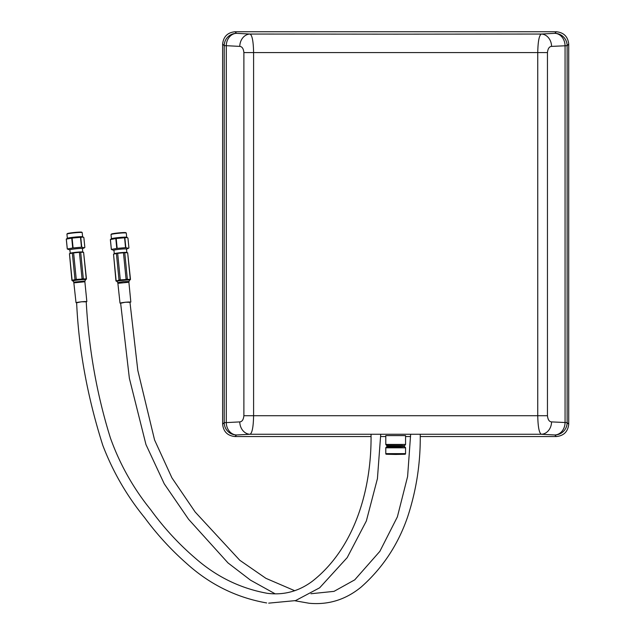 <?xml version="1.0" encoding="UTF-8"?>
<svg xmlns="http://www.w3.org/2000/svg" width="635" height="635" viewBox="0 0 635 635"><rect width="100%" height="100%" fill="white"/><g stroke="black" fill="none" stroke-linecap="round" stroke-linejoin="round"><path stroke-width="0.95" d="M126.778 252.571A6.31 0.445 174.4 0 0 126.817 252.54A6.31 0.445 174.4 0 0 126.833 252.508L126.833 252.508A6.31 0.445 174.4 0 0 120.523 252.682A6.31 0.445 174.4 0 0 114.284 253.738L114.284 253.738A6.31 0.445 174.4 0 0 114.3 253.77A6.31 0.445 174.4 0 0 114.348 253.802M126.833 252.508L126.492 249.031A6.31 0.445 174.4 0 0 120.182 249.206A6.31 0.445 174.4 0 0 113.935 250.261L114.284 253.738M126.698 237.252L126.286 233.053A7.668 0.54 174.4 0 0 126.27 233.013A7.668 0.54 174.4 0 0 118.602 233.267A7.668 0.54 174.4 0 0 111.038 234.513A7.668 0.54 174.4 0 0 111.022 234.545A7.668 0.54 174.4 0 0 111.022 234.553L111.435 238.752M126.643 237.244A7.668 0.54 174.4 0 0 126.548 237.212A7.668 0.54 174.4 0 0 119.023 237.522A7.668 0.54 174.4 0 0 111.585 238.681L110.585 239.331M125.865 232.704A7.279 0.508 174.4 0 0 125.841 232.664A7.279 0.508 174.4 0 0 118.57 232.91A7.279 0.508 174.4 0 0 111.387 234.093A7.279 0.508 174.4 0 0 111.371 234.124M113.959 250.436L111.339 249.444L110.363 239.57L110.863 239.141M127.405 237.553L124.857 237.768L125.833 247.642L128.46 248.309L128.921 247.912L127.945 238.038L126.548 237.212M125.833 247.642A8.938 0.627 174.4 0 0 125.547 247.65L124.579 237.784L116.197 238.506A8.938 0.627 174.4 0 0 115.816 238.554L110.403 239.554A8.938 0.627 174.4 0 0 110.363 239.57M116.197 238.506L117.173 248.38L125.547 247.65M117.173 248.38A8.938 0.627 174.4 0 0 116.784 248.428L115.816 238.554M110.403 239.554L111.371 249.428L116.784 248.428M128.46 248.309L128.921 247.912M395.676 34.163L541.282 34.044A12.359 10.279 87 0 1 551.569 46.395C549.259 46.569 547.886 48.633 547.457 52.578L547.457 415.719C547.886 419.664 549.251 421.727 551.569 421.902A12.359 10.279 93 0 1 541.282 434.261L250.063 434.261A12.359 10.279 -93 0 1 239.776 421.902C242.094 421.727 243.459 419.671 243.888 415.719L243.888 52.578C243.467 48.633 242.094 46.577 239.776 46.395A12.359 10.279 -87 0 1 250.063 34.044L395.676 34.163M243.888 52.578L253.595 52.578L253.595 415.719L537.75 415.719L537.75 52.578L253.595 52.578C253.381 41.481 252.198 35.298 250.063 34.044L236.569 33.337A12.359 12.343 135 0 0 224.219 45.688L222.631 44.101L222.631 424.196L224.219 422.608L224.219 45.688L226.282 45.688A12.359 10.279 -87 0 1 236.569 33.337L234.982 31.75C227.528 32.536 223.417 36.655 222.631 44.101M547.457 52.578L537.75 52.578C537.964 41.489 539.147 35.314 541.282 34.044L554.784 33.337L556.363 31.75L234.982 31.75M405.559 444.429L405.559 435.602L385.786 435.602L385.786 444.429L405.559 444.429L385.953 444.802L386.993 445.778L401.931 445.556L404.36 445.778L404.36 446.476L386.993 446.476L386.993 445.778M243.888 415.719L253.595 415.719C253.381 426.807 252.206 432.983 250.063 434.261L236.569 434.967L234.982 436.547L371.023 436.547M380.659 436.547L385.786 436.547M405.559 436.547L410.575 436.547M420.211 436.547L556.363 436.547L554.784 434.967A12.359 10.279 -87 0 0 565.063 422.608L565.063 45.688A12.359 10.279 -93 0 0 554.784 33.337A12.359 12.343 -135 0 1 567.134 45.688L567.134 422.608L568.722 424.196L568.722 44.101L567.134 45.688L551.569 46.395M556.363 31.75C563.817 32.536 567.936 36.655 568.722 44.101M568.722 424.196C567.936 431.649 563.817 435.769 556.363 436.547M234.982 436.547C227.528 435.769 223.417 431.649 222.631 424.196M239.776 46.395L226.282 45.688L226.282 422.608L224.219 422.608A12.359 12.343 45 0 0 236.569 434.967A12.359 10.279 -93 0 1 226.282 422.608L239.776 421.902M547.457 415.719L537.75 415.719C537.972 426.815 539.147 432.999 541.282 434.261L554.784 434.967A12.359 12.343 -45 0 0 567.134 422.608L551.569 421.902M86.058 279.36A0.492 0.421 72.3 0 1 85.931 279.408L86.003 279.368A0.492 0.492 18.9 0 0 86.447 278.955M73.382 280.281A0.492 0.429 90.9 0 0 73.446 280.519L72.446 280.718A0.492 0.492 155 0 1 71.906 280.281L76.263 279.416L86.447 278.828A0.492 0.492 155 0 1 86.003 279.368L85.574 279.384A0.492 0.484 -80.1 0 0 85.423 279.575L83.598 279.551A6.382 0.421 174.3 0 0 81.05 279.71L77.414 280.067A6.382 0.421 174.3 0 0 74.874 280.416L73.065 280.805A6.382 0.421 174.3 0 0 72.906 280.94L72.477 280.741A0.492 0.429 96.5 0 1 72.39 280.726M71.906 280.273L72.477 280.741A0.492 0.429 96.5 0 0 72.525 280.749L72.446 280.718A0.492 0.492 18.9 0 1 71.906 280.273L69.453 253.698L72.104 280.218A0.492 0.429 83.6 0 0 72.525 280.678M76.644 302.776L81.407 301.776L86.241 301.823M75.486 279.503L75.43 280.059A0.492 0.421 72.3 0 1 74.986 279.598L72.334 253.079L69.453 253.698M72.334 253.079L73.612 252.905L76.263 279.416L75.795 279.995A6.81 0.445 -5.7 0 1 75.843 279.987L75.557 279.495M82.756 278.781L82.574 279.321L82.058 278.844L79.407 252.325L73.612 252.905M79.407 252.325L80.685 252.246L83.336 278.765A0.492 0.429 96.5 0 1 82.995 279.305L82.574 279.321A6.81 0.445 -5.7 0 1 82.621 279.321L82.828 278.773M85.931 279.344A0.492 0.429 85 0 0 86.249 278.805L83.598 252.293L80.685 252.246M83.598 252.293L86.447 278.828L85.741 279.503M76.017 302.673L73.771 282.146L84.987 281.027L85.598 279.67A6.382 0.421 174.3 0 0 85.606 279.654A6.382 0.421 174.3 0 0 85.423 279.575M72.668 280.233A0.492 0.429 97.5 0 0 72.882 280.646A0.492 0.476 -110.9 0 1 73.065 280.805M75.43 280.059L73.874 280.432A0.492 0.421 65.5 0 1 73.779 280.194M74.454 279.852A0.492 0.413 59.6 0 0 74.739 280.249L74.874 280.416M78.796 279.503L76.287 279.94M77.375 279.448L77.414 280.067M82.129 279.36L79.589 279.424M80.962 279.09L81.05 279.71M84.622 279.114A0.492 0.421 103.3 0 1 84.574 279.368L82.995 279.305M83.907 278.908A0.492 0.413 109.3 0 1 83.693 279.36L83.598 279.551M85.709 278.932A0.492 0.429 70.9 0 1 85.574 279.384L85.003 279.368A0.492 0.429 77.6 0 0 85.026 279.114M130.088 279.837A0.492 0.421 72 0 1 129.953 279.884L130.032 279.844A0.492 0.492 17.5 0 0 130.469 279.416M117.404 280.718L119.578 279.924L130.477 279.297A0.492 0.492 156.2 0 1 130.032 279.837L129.596 279.852A0.492 0.484 -79 0 0 129.453 280.043L127.619 280.003A6.382 0.445 174.4 0 0 125.071 280.146L121.436 280.503A6.382 0.445 174.4 0 0 118.896 280.853L117.086 281.257A6.382 0.445 174.4 0 0 116.927 281.392L116.546 281.202A0.492 0.429 97 0 1 116.499 281.202A0.492 0.492 156.2 0 1 115.967 280.884L115.967 280.884A0.492 0.492 156.2 0 1 115.935 280.733L117.404 280.718A0.492 0.429 90.5 0 0 117.467 280.964L116.475 281.17A0.492 0.429 97 0 1 116.403 281.178M115.927 280.726L115.927 280.726A0.492 0.492 17.5 0 0 116.475 281.17L115.927 280.733L113.522 254.151L116.126 280.662A0.492 0.429 83.2 0 0 116.546 281.13M120.634 303.244L125.397 302.212L130.231 302.3M119.515 279.932L119.451 280.487A0.492 0.421 72 0 1 119.007 280.027L116.395 253.516L113.522 254.151M116.395 253.516L117.673 253.341L120.285 279.852L119.817 280.432A6.81 0.476 -5.6 0 1 119.864 280.424L119.578 279.924M126.786 279.217L126.595 279.765L126.079 279.281L123.468 252.77L117.673 253.341M123.468 252.77L124.754 252.698L127.357 279.209A0.492 0.429 97 0 1 127.016 279.749L126.595 279.765A6.81 0.476 -5.6 0 1 126.643 279.757L126.849 279.217M129.953 279.821A0.492 0.429 85.6 0 0 130.27 279.273L127.667 252.762L124.754 252.698M127.667 252.762L130.477 279.305L129.627 280.146A6.382 0.445 174.4 0 0 129.627 280.13A6.382 0.445 174.4 0 0 129.453 280.043M120.007 303.125L117.8 282.599L123.38 281.638L129.008 281.503L129.627 280.146M116.689 280.678A0.492 0.429 97.2 0 0 116.903 281.099A0.492 0.476 -111.8 0 1 117.086 281.257M119.451 280.487L117.896 280.868A0.492 0.421 65.2 0 1 117.8 280.63M118.475 280.289A0.492 0.413 59.3 0 0 118.761 280.686L118.896 280.853M122.817 279.932L120.309 280.368M121.396 279.884L121.436 280.503M126.151 279.797L123.611 279.86M124.992 279.527L125.071 280.146M128.651 279.567A0.492 0.421 103.8 0 1 128.603 279.821L127.016 279.749M127.929 279.36A0.492 0.413 109.7 0 1 127.722 279.805L127.619 280.003M129.73 279.4A0.492 0.429 71.4 0 1 129.596 279.852L129.032 279.829A0.492 0.429 78.2 0 0 129.048 279.575M371.046 434.872C371.689 490.037 354.314 548.362 312.356 581.239C298.744 591.368 283.726 595.392 267.295 593.312C240.482 588.454 216.551 576.802 195.501 558.356C178.752 544.02 163.814 527.796 150.685 509.699C133.334 488.267 119.928 464.415 110.474 438.166C96.885 394.795 88.805 349.29 86.225 301.657L86.011 301.585C84.439 301.347 74.716 302.514 76.859 302.681M294.775 590.74L265.906 578.326L239.76 560.253L195.143 511.977L171.91 477.83L154.567 439.952L137.819 370.459L129.937 302.038C128.095 301.8 118.515 302.982 120.92 303.149M82.725 252.087A6.31 0.413 174.3 0 0 82.756 252.055A6.31 0.413 174.3 0 0 82.764 252.031L82.764 252.031A6.31 0.413 174.3 0 0 76.462 252.246A6.31 0.413 174.3 0 0 70.215 253.278A6.31 0.413 174.3 0 0 70.215 253.286A6.31 0.413 174.3 0 0 70.231 253.309A6.31 0.413 174.3 0 0 70.279 253.333M82.764 252.031L82.423 248.547A6.31 0.413 174.3 0 0 82.423 248.547A6.31 0.413 174.3 0 0 76.113 248.769A6.31 0.413 174.3 0 0 69.866 249.801L69.866 249.801A6.31 0.413 174.3 0 0 69.866 249.809L70.215 253.286M82.613 236.776L82.193 232.569A7.668 0.5 174.3 0 0 82.177 232.537A7.668 0.5 174.3 0 0 74.509 232.831A7.668 0.5 174.3 0 0 66.945 234.053A7.668 0.5 174.3 0 0 66.929 234.093L67.35 238.3M82.574 236.776A7.668 0.5 174.3 0 0 82.479 236.736A7.668 0.5 174.3 0 0 74.938 237.085A7.668 0.5 174.3 0 0 67.477 238.236L66.508 238.863M81.764 232.219A7.279 0.476 174.3 0 0 81.748 232.188A7.279 0.476 174.3 0 0 74.478 232.466A7.279 0.476 174.3 0 0 67.294 233.632A7.279 0.476 174.3 0 0 67.278 233.664M69.882 249.96L67.27 248.991L66.278 239.117L66.778 238.681M83.32 237.069L80.772 237.323L81.756 247.19L84.391 247.833L84.844 247.42L83.86 237.553L82.479 236.736M81.756 247.19A8.938 0.587 174.3 0 0 81.478 247.205L80.494 237.331L72.112 238.077A8.938 0.587 174.3 0 0 71.731 238.125L66.318 239.101A8.938 0.587 174.3 0 0 66.278 239.117M72.112 238.077L73.096 247.952L81.478 247.205M73.096 247.952A8.938 0.587 174.3 0 0 72.715 247.999L71.731 238.125M66.318 239.101L67.302 248.976L72.715 247.999M84.391 247.833L84.844 247.42M126.5 249.126A6.461 0.452 174.4 0 0 126.643 249.015A6.461 0.452 174.4 0 0 120.19 249.198A6.461 0.452 174.4 0 0 113.784 250.277A6.461 0.452 174.4 0 0 113.951 250.365M386.993 446.476L385.953 447.445L395.676 447.119L405.559 447.818L385.786 447.818L385.786 453.636L405.559 453.636C405.114 454.43 407.273 454.192 395.676 454.454L395.676 453.803L395.676 454.454C384.08 454.192 386.231 454.43 385.786 453.636M84.987 281.027L84.868 281.765L74.041 282.845M129.008 281.503L128.889 282.242L118.062 283.305M82.431 248.642A6.461 0.421 174.3 0 0 82.574 248.539A6.461 0.421 174.3 0 0 76.121 248.753A6.461 0.421 174.3 0 0 69.715 249.817A6.461 0.421 174.3 0 0 69.882 249.896M111.387 234.093L111.038 234.513M125.841 232.664L126.27 233.013M126.508 249.198L128.73 248.118M405.559 453.636L405.559 447.818M404.36 445.778L405.4 444.802M404.36 446.476L405.4 447.445M84.868 281.765L86.844 301.593M73.771 282.146L72.906 280.94M128.889 282.242L130.834 302.062M117.8 282.599L116.927 281.392M76.629 302.609C78.716 349.329 87.432 396.875 102.767 445.27C112.887 471.726 126.802 495.8 144.51 517.493C156.956 534.4 170.982 549.719 186.579 563.443C209.78 584.454 236.474 597.63 266.668 602.948M268.692 603.147L295.553 600.599L319.651 587.804L347.202 557.609L366.347 520.994L377.428 478.639L380.69 434.872M120.618 303.062L129.365 378.285L145.971 444.571L164.259 483.83L188.547 519.239L228.005 562.92L250.5 580.16L275.13 593.812M294.973 600.766L309.102 603.25C328.398 605.076 345.742 599.678 361.156 587.058C382.58 568.095 398.074 544.703 407.638 516.874C416.369 490.323 420.576 462.986 420.243 434.872M410.607 434.872L407.606 476.528L397.375 516.882L379.873 551.331L354.735 579.85L334.034 591.36L310.959 593.733M67.294 233.632L66.945 234.053M81.748 232.188L82.177 232.537M82.439 248.706L84.645 247.642"/></g></svg>
